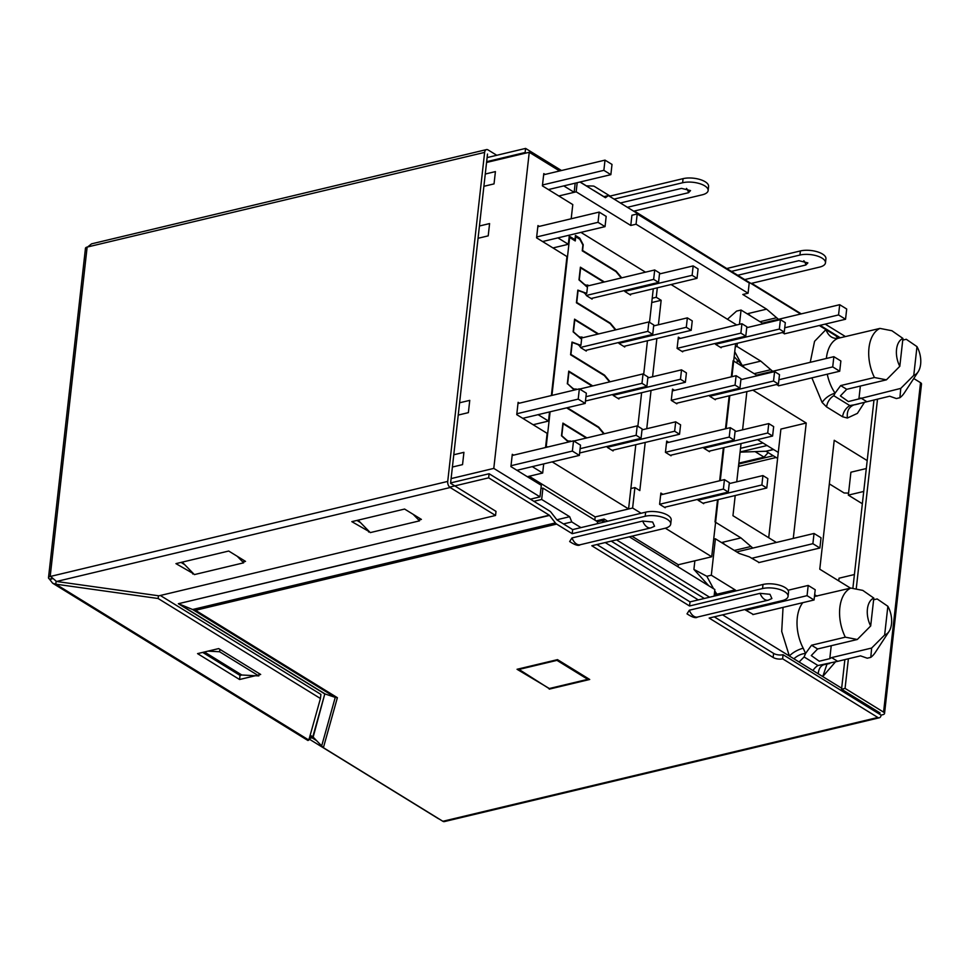 <?xml version="1.0" encoding="UTF-8"?>
<svg xmlns="http://www.w3.org/2000/svg" width="970" height="970" viewBox="0 0 970 970"><rect width="100%" height="100%" fill="white"/><g stroke="black" fill="none" stroke-linecap="round" stroke-linejoin="round"><path stroke-width="1.45" d="M814.448 596.514L850.823 588.062A34.35 20.6 76.6 0 0 839.85 607.547A34.35 20.6 76.6 0 0 845.319 637.169L811.551 645.232L817.613 648.966L811.272 655.562L819.226 661.225L829.786 658.666L831.229 645.717M826.367 358.463A34.35 20.6 -103.4 0 1 837.934 338.336L879.948 328.406A34.35 20.6 76.6 0 0 874.443 377.512L840.675 385.575L846.737 389.309L840.396 395.905L848.35 401.568L900.766 388.388L913.764 375.366A19.097 11.458 76.6 0 0 918.153 371.801A19.097 11.458 76.6 0 0 920.627 364.235A19.097 11.458 76.6 0 0 916.989 346.629L906.271 339.282L902.755 340.118M889.029 631.446L875.316 652.41A38.873 23.316 76.6 0 1 870.781 657.369L871.642 648.045L884.64 635.023A19.097 11.458 76.6 0 0 889.029 631.446A19.097 11.458 76.6 0 0 891.503 623.892A19.097 11.458 76.6 0 0 887.865 606.286L877.147 598.939L873.63 599.775M848.568 493.112L844.118 492.978L829.338 483.872M768.191 452.602L764.045 457.137L738.849 463.151M764.045 457.137L755.096 451.62M737.333 360.185L737.006 363.107M603.776 196.692L608.372 195.588L800.626 314.025M819.274 325.52L839.244 337.827M563.764 185.9L574.167 192.315L576.168 191.817L630.779 225.464L636.053 224.203L748.076 293.219L742.802 294.48L766.603 309.151L748.04 313.577L750.598 315.917M757.461 375.705L733.126 360.707L731.319 376.833M866.307 468.534L850.908 472.208L848.338 495.124L862.354 503.757M757.509 439.628L778.279 452.42M854.412 574.531L839.026 578.205L838.723 580.86M724.942 544.667L722.383 542.339L740.947 537.901L715.035 521.945L717.533 499.744M714.369 593.725L717.121 595.41M540.933 488.577L542.933 488.104L597.544 521.751L602.819 520.49L605.05 521.86M629.312 536.81L714.841 589.505L714.102 596.138M722.565 614.859L841.669 688.227M563.473 523.933L571.766 521.945L580.957 527.607M605.231 542.557L698.303 599.909M713.702 539.199L715.399 538.786L739.201 553.458L749.301 556.841L759.146 562.503M744.705 609.572L753.314 614.483M556.841 519.774L569.669 516.707L571.766 521.945M784.803 333.753L782.232 332.564M778.971 385.72L776.4 384.532M579.975 182.033L605.45 197.722L608.372 195.588M752.865 390.158L806.228 423.029L793.278 538.411M776.376 542.448L732.956 515.7L735.212 495.524M736.751 481.811L741.044 443.557M742.583 429.831L746.876 391.577M763.293 323.737L741.056 310.036L739.455 324.307M737.321 343.283L736.97 346.46L760.771 361.119L772.654 371.292M729.185 395.808L725.487 428.801M723.353 447.776L719.655 480.78M740.947 537.901L752.829 548.074M715.399 538.786L711.313 575.21L706.827 576.277L693.902 569.414L708.791 585.783M714.551 592.1L716.551 594.307L735.114 589.881L711.313 575.21M735.114 589.881L736.194 590.863M704.317 598.466L611.245 541.127M597.326 523.703L597.544 521.751M542.933 488.104L541.66 499.453L569.669 516.707M793.884 658.788C797.498 655.562 801.402 653.768 805.585 653.44L803.184 648.178C797.558 649.803 792.939 652.41 789.325 655.987L781.711 631.446L783.045 607.378M835.34 662.013L822.742 676.575L826.986 664.135M850.52 588.135L819.771 569.196L834.224 440.283L867.192 460.592M864.464 402.356L857.395 413.378L847.38 418.034L842.566 416.76C843.33 411.923 845.731 408.188 849.781 405.557L854.085 404.854C848.908 406.83 846.677 411.219 847.38 418.034M822.123 402.465C825.191 397.979 829.508 394.875 835.073 393.141L833.788 395.712A11.3 7.748 -58.4 0 0 826.586 406.915L822.123 402.465L811.878 377.863M810.241 362.319L814.557 341.331L825.931 329.63C828.428 336.008 832.43 338.906 837.934 338.336M577.186 182.7L576.168 191.817M630.779 225.464L631.919 215.243L637.205 213.982L636.053 224.203M766.603 309.151L778.486 319.312M835.703 335.644L837.437 337.584M837.668 337.742L839.305 337.827L830.49 332.431M637.205 213.982L749.216 282.998L748.076 293.219M759.983 321.7L776.109 317.845M848.338 495.124L863.736 491.45M806.228 423.029L780.898 429.079L768.713 537.732M734.326 550.451L750.44 546.607M602.6 522.442L602.819 520.49M709.591 597.205L616.52 539.866M533.876 501.32L541.66 499.453M518.283 669.603L556.974 660.364L587.784 679.339L549.081 688.579L518.344 668.985M556.974 660.364L557.047 659.745M587.784 679.339L587.893 678.357M827.301 664.001L823.882 664.705C820.596 665.844 818.704 668.863 818.195 673.762M812.981 670.549A11.3 7.748 121.6 0 1 817.989 665.517L837.68 661.334L831.617 657.599L829.786 658.666M811.551 645.232L805.585 653.44L804.106 656.957L799.098 662.001M714.684 590.851L717.63 595.289M694.872 560.793L693.902 569.414M754.151 373.668L770.277 369.825M734.169 356.705L744.766 367.885M760.771 361.119L742.22 365.544L734.739 351.698M741.056 310.036L736.569 311.103L727.439 319.251M735.272 346.86L736.97 346.46M713.52 588.693L706.827 576.277M840.675 385.575L835.073 393.141A34.35 20.6 -103.4 0 1 827.264 374.19M858.814 403.835L855.673 404.587A34.35 20.6 -103.4 0 1 854.085 404.854L889.672 396.221L896.389 398.549L899.905 397.712A38.873 23.316 76.6 0 0 904.44 392.753L918.153 371.801M860.742 397.942L866.804 401.677M870.781 657.369L867.265 658.206L860.535 655.865L837.68 661.334M846.737 389.309L886.41 379.84L874.443 377.512M879.948 328.406L891.915 330.734L902.937 338.433A19.097 11.458 76.6 0 0 899.808 366.308L886.41 379.84M845.319 637.169L857.286 639.497L817.613 648.966M850.823 588.062L862.791 590.39L873.812 598.09A19.097 11.458 76.6 0 0 870.684 625.965L857.286 639.497M902.937 338.433L899.808 366.308M870.684 625.965L873.812 598.09M913.764 375.366L916.989 346.629M899.905 397.712L900.766 388.388M887.865 606.286L884.64 635.023M871.642 648.045L831.617 657.599M756.539 375.135A20.115 8.293 6.4 0 1 756.648 375.111L833.861 356.681L840.869 360.986L839.717 371.219L778.51 385.83M784.342 333.862L845.549 319.251L838.553 314.935L784.742 327.775M833.861 356.681L832.721 366.902L839.717 371.219M778.91 379.755L832.721 366.902M838.553 314.935L839.693 304.701L762.481 323.131M845.549 319.251L846.701 309.018L839.693 304.701M788.028 590.257L808.204 585.431L815.212 589.748L814.06 599.981L752.853 614.592M758.685 562.612L819.893 548.001L812.884 543.697L751.677 558.308M808.204 585.431L807.064 595.665L814.06 599.981M745.845 610.275L807.064 595.665M812.884 543.697L814.036 533.464L736.824 551.894M819.893 548.001L821.032 537.78L814.036 533.464M746.73 327.69L780.413 319.651L779.359 329.06L715.581 344.277M720.431 347.308L784.257 332.079L785.312 322.671L780.413 319.651M784.257 332.079L779.359 329.06M740.898 379.658L774.581 371.619L773.526 381.028L709.749 396.257M714.599 399.288L778.437 384.047L779.492 374.638L774.581 371.619M778.437 384.047L773.526 381.028M678.151 338.942L741.929 323.725L740.874 333.134L677.096 348.351M681.946 351.382L745.784 336.154L746.839 326.745L741.929 323.725M745.784 336.154L740.874 333.134M735.066 431.626L768.761 423.587L767.706 432.996L703.917 448.225M708.767 451.256L772.605 436.027L773.66 426.606L768.761 423.587M772.605 436.027L767.706 432.996M660.667 494.858L724.444 479.629L729.343 482.66L728.288 492.069L664.462 507.298M728.288 492.069L723.39 489.05L659.612 504.267M724.444 479.629L723.39 489.05M672.319 390.91L736.109 375.693L735.054 385.102L671.264 400.331M676.114 403.362L739.952 388.121L741.007 378.712L736.109 375.693M739.952 388.121L735.054 385.102M729.246 483.606L762.929 475.567L761.874 484.976L698.085 500.193L698.194 499.247M702.947 503.224L766.773 487.995L767.828 478.586L762.929 475.567M766.773 487.995L761.874 484.976M666.499 442.89L730.277 427.661L729.222 437.07L665.444 452.299L666.693 441.083L668.742 442.344M670.294 455.33L734.12 440.089L735.175 430.68L730.277 427.661M734.12 440.089L729.222 437.07M658.412 324.78L661.152 300.3L651.743 302.543M603.861 521.132L604.092 519.023L596.186 520.914M635.799 444.684L628.584 508.947L595.168 516.925L632.61 508.025L634.913 487.57L639.812 490.59L645.208 442.441M646.747 428.728L651.04 390.474M652.58 376.748L656.872 338.494M678.078 566.856L678.309 564.746L711.725 556.768L718.139 499.599M720.273 480.635L723.972 447.631M726.106 428.655L729.804 395.651M731.926 376.687L735.636 343.683M661.152 300.3L656.253 297.281L652.216 298.239M703.759 503.03L703.686 503.685L698.085 500.241M665.274 507.104L665.202 507.759L659.6 504.315L660.861 493.051L662.922 494.324M709.591 451.062L709.519 451.717L703.917 448.261L704.026 447.279M671.107 455.136L671.034 455.791L665.432 452.335M715.423 399.094L715.351 399.749L709.749 396.293L709.858 395.311M676.939 403.168L676.866 403.823L671.264 400.367L672.525 389.115L674.574 390.376M721.244 347.114L721.171 347.769L715.569 344.326L715.69 343.332M682.771 351.188L682.698 351.843L677.096 348.4L678.357 337.148L680.406 338.409M632.61 508.025L641.109 513.251M665.359 528.201L711.725 556.768M736.703 324.962L671.07 284.525M657.32 287.811L656.253 297.281M630.876 488.528L634.913 487.57M678.309 564.746L631.943 536.18M607.681 521.229L604.092 519.023M580.339 338.3L648.869 321.943L653.768 324.962L652.713 334.383L585.286 350.473M652.713 334.383L647.814 331.352L580.545 347.418M648.869 321.943L647.814 331.352M573.803 441.023L637.205 425.891L642.116 428.91L641.049 438.319L579.648 452.978M641.049 438.319L636.15 435.3L580.133 448.673M637.205 425.891L636.15 435.3M612.106 450.347L679.534 434.245L674.635 431.226L607.329 447.291M642.007 429.855L675.69 421.817L674.635 431.226M679.534 434.245L680.588 424.836L675.69 421.817M617.938 398.367L685.366 382.277L680.467 379.258L613.161 395.324M647.839 377.888L681.522 369.849L680.467 379.258M685.366 382.277L686.42 372.868L681.522 369.849M623.771 346.399L691.198 330.309L686.299 327.29L618.981 343.344M653.659 325.908L687.354 317.869L686.299 327.29M691.198 330.309L692.253 320.888L687.354 317.869M629.591 294.431L697.03 278.329L692.119 275.31L624.813 291.376M659.491 273.94L693.174 265.901L692.119 275.31M697.03 278.329L698.085 268.92L693.174 265.901M579.636 389.055L643.037 373.923L647.936 376.942L646.881 386.351L585.48 401.01M646.881 386.351L641.982 383.332L585.953 396.706M643.037 373.923L641.982 383.332M591.118 298.505L658.545 282.403L653.647 279.384L586.377 295.438M586.171 286.332L654.702 269.975L653.647 279.384M658.545 282.403L659.6 272.994L654.702 269.975M653.283 288.769L649.512 322.343M647.451 340.749L643.692 374.311M641.619 392.717L637.86 426.291M594.816 520.065L595.168 516.925L529.171 476.258M569.232 236.231L569.475 235.116M552.185 461.878L628.584 508.947M592.185 298.239L592.088 299.099L586.486 295.656A7.905 4.741 76.6 0 0 583.067 292.297L578.084 290.479L576.75 302.446L610.348 323.155L615.889 329.812M624.838 346.144L624.741 347.005L619.139 343.55A7.905 4.741 76.6 0 0 618.302 342.592M597.944 334.104L574.798 319.833L573.452 331.813L578.168 335.947A7.905 4.741 76.6 0 0 581.588 337.063A7.905 4.741 76.6 0 0 581.854 336.978L582.97 337.669M586.365 350.218L586.268 351.079L580.666 347.624A7.905 4.741 76.6 0 0 577.235 344.277L572.264 342.446L570.918 354.414L604.528 375.123L610.057 381.792M619.005 398.112L618.921 398.973L613.319 395.517A7.905 4.741 76.6 0 0 612.47 394.56M592.112 386.072L568.966 371.813L567.62 383.78L572.336 387.915A7.905 4.741 76.6 0 0 575.756 389.031A7.905 4.741 76.6 0 0 576.022 388.958L576.859 389.467M567.232 407.703L598.696 427.091L604.225 433.76M613.185 450.08L613.088 450.941L607.487 447.497A7.905 4.741 76.6 0 0 606.638 446.539M586.28 438.04L563.133 423.781L561.8 435.748L566.504 439.895A7.905 4.741 76.6 0 0 569.923 441.01A7.905 4.741 76.6 0 0 570.19 440.926L571.027 441.435M546.328 447.34L545.661 447.497M645.486 272.17L580.921 232.388M569.354 236.207L574.955 239.651L575.428 235.455L579.769 238.135L583.225 244.743L582.582 250.478L616.18 271.176L621.721 277.844M630.67 294.165L630.573 295.025L624.971 291.582A7.905 4.741 76.6 0 0 624.134 290.624M603.776 282.125L580.63 267.865L579.284 279.833L584.001 283.98A7.905 4.741 76.6 0 0 587.42 285.095A7.905 4.741 76.6 0 0 587.687 285.01L588.802 285.701M610.348 323.155L609.718 323.301M604.528 375.123L603.886 375.269M598.696 427.091L598.053 427.249M616.18 271.176L615.538 271.333M574.955 239.651L573.682 239.966M567.62 383.78L574.301 390.086M578.484 238.438L579.769 238.135M566.589 407.861L598.502 427.515L603.752 433.869M567.317 383.817L568.747 371.122L592.755 385.914M598.587 333.947L574.567 319.154L573.149 331.837L581.6 339.233L580.909 345.368L571.997 342.07L570.578 354.753L604.322 375.548L609.584 381.901M604.419 281.979L580.399 267.187L578.981 279.869L587.432 287.265L586.741 293.401L577.829 290.103L576.41 302.785L610.154 323.58L615.416 329.933M551.942 395.421L569.657 237.48L575.258 240.936L575.731 236.741L579.793 239.238L582.897 244.986L582.242 250.818L615.986 271.6L621.249 277.953M568.468 442.053L561.497 435.785L562.915 423.102L586.923 437.894M550.111 411.789L546.255 446.188L547.613 447.024M580.218 344.944L578.835 345.271M586.038 292.964L584.667 293.304M579.332 345.757L580.909 345.368M585.165 293.777L586.741 293.401M537.817 226.737L599.181 212.09L606.177 216.407L605.037 226.628L542.582 241.542M548.414 189.562L610.857 174.661L603.861 170.344L542.497 184.991M599.181 212.09L598.029 222.324L605.037 226.628M536.665 236.971L598.029 222.324M603.861 170.344L605.013 160.123L543.649 174.77M610.857 174.661L612.009 164.427L605.013 160.123M512.16 455.488L573.525 440.841L580.521 445.157L579.369 455.391L516.925 470.292M522.757 418.325L585.201 403.423L578.205 399.106L516.84 413.753M573.525 440.841L572.373 451.074L579.369 455.391M511.008 465.721L572.373 451.074M578.205 399.106L579.345 388.873L517.992 403.52M585.201 403.423L586.353 393.189L579.345 388.873M458.228 415.063L468.377 412.638L469.759 400.367L459.61 402.78M483.897 186.301L494.033 183.888L495.415 171.605L485.267 174.03M478.064 238.28L488.213 235.856L489.583 223.573L479.435 225.998M452.408 467.031L462.544 464.618L463.927 452.335L453.778 454.76M486.564 162.463L529.256 152.278L493.791 468.401L451.111 478.598M538.107 414.663L548.511 421.065L533.148 424.727M545.54 447.522L547.128 433.347L516.743 414.626L518.113 402.344L519.459 403.168M571.197 218.771L572.785 204.585L542.4 185.864L543.782 173.594L545.116 174.418M575.186 183.172L574.167 192.315L558.805 195.976M551.372 395.554L566.953 256.553L536.568 237.832L537.95 225.561L539.284 226.386M557.932 237.88L568.335 244.282L552.985 247.944M530.384 499.174L539.999 496.87L541.296 485.315L510.911 466.594L512.293 454.312L513.627 455.136M532.275 466.631L542.679 473.033L527.316 476.707M539.999 496.87L493.791 468.401M542.679 473.033L543.697 463.902M548.511 421.065L549.529 411.935M568.335 244.282L569.354 235.152M559.581 170.962L529.256 152.278M620.376 202.985L681.522 188.386L690.531 190.593L688.518 192.703L627.372 207.301M737.721 275.274L798.868 260.688L807.877 262.894L805.864 264.992L744.717 279.59M487.11 157.589L525.595 148.41L525.134 152.496L486.661 161.687M633.677 211.181L702.207 194.825A15.823 6.523 -173.6 0 0 708.136 190.544A15.823 6.523 -173.6 0 0 699.576 183.609A15.823 6.523 -173.6 0 0 682.613 182.748L683.062 178.65L610.069 196.073L594.501 186.482A5.65 3.383 76.6 0 0 593.167 186.046L586.498 185.852A1.128 0.679 76.6 0 1 586.232 185.767L580.121 181.996M561.472 170.514L525.595 148.41M738.449 466.752A5.65 3.88 121.6 0 1 739.904 466.133L776.121 457.488M844.87 659.612L841.548 689.234L845.064 688.397L883.573 712.125A4.523 1.867 -173.6 0 1 884.543 713.459A4.523 1.867 -173.6 0 1 882.858 714.684L881.099 715.108L783.081 654.714A6.778 2.789 6.4 0 1 773.599 653.392L714.272 616.835M845.064 688.397L848.386 658.775M856.219 588.972L877.51 399.119M873.994 399.955L852.86 588.39M913.752 378.518L920.53 382.689A4.523 1.867 6.4 0 1 921.5 384.035L884.543 713.459M777.601 458.41L766.106 451.329L773.599 449.534M740.086 452.153L765.827 451.244A1.067 0.643 -103.4 0 1 766.106 451.329M841.548 689.234L880.057 712.962L878.299 713.386M773.32 455.767L738.752 464.012M773.599 653.392L773.138 657.478A6.778 2.789 -173.6 0 0 782.62 658.812L877.838 717.473A4.523 2.716 76.6 0 0 879.353 717.776L444.369 821.59A4.523 2.716 -103.4 0 1 442.866 821.287L323.398 747.688L313.164 737.091L310.182 735.175M879.353 717.776A4.523 2.716 76.6 0 0 881.099 715.108M642.71 521.048L652.652 522.018L654.544 526.261L650.918 527.874L580.205 544.74A10.925 6.548 -103.4 0 1 576.556 544.012A10.925 6.548 -103.4 0 1 572.009 537.926L642.71 521.048A10.925 6.548 76.6 0 0 647.269 527.134A10.925 6.548 76.6 0 0 650.918 527.874M580.205 544.74C578.544 546.146 575.028 545.079 569.657 541.539L572.009 537.926M760.056 593.337L769.998 594.307L771.89 598.551L768.252 600.163L697.551 617.041A10.925 6.548 -103.4 0 1 693.902 616.302A10.925 6.548 -103.4 0 1 689.343 610.215L760.056 593.337A10.925 6.548 76.6 0 0 764.615 599.424A10.925 6.548 76.6 0 0 768.252 600.163M697.551 617.041C695.878 618.436 692.362 617.369 687.002 613.84L689.343 610.215M773.138 657.478L709.155 618.06L782.147 600.636A15.823 6.523 -173.6 0 0 788.064 596.356L788.525 592.27A15.823 6.523 -173.6 0 0 779.965 585.334A15.823 6.523 -173.6 0 0 763.002 584.461L690.01 601.885L689.549 605.983L591.809 545.758L664.802 528.335A15.823 6.523 -173.6 0 0 670.719 524.067A15.823 6.523 -173.6 0 0 662.158 517.131A15.823 6.523 -173.6 0 0 645.195 516.258L572.203 533.682L556.634 524.091L195.504 610.288L337.378 697.697L323.398 747.688M690.01 601.885L596.926 544.546M782.62 658.812L783.081 654.714M788.064 596.356A15.823 6.523 -173.6 0 0 779.504 589.42A15.823 6.523 -173.6 0 0 762.541 588.56L763.002 584.461M689.549 605.983L762.541 588.56M549.25 689.136L589.712 679.473L557.507 659.636L517.046 669.288L549.323 688.518M670.719 524.067L671.179 519.968A15.823 6.523 -173.6 0 0 662.619 513.033A15.823 6.523 -173.6 0 0 645.656 512.172L572.664 529.596L557.095 520.005A1.128 0.679 76.6 0 1 556.841 519.762L550.996 512.257A5.65 3.383 76.6 0 0 549.747 511.093L489.11 473.736L450.626 482.927M316.244 740.413L312.037 737.818L309.66 738.388M312.037 737.818L310.558 737.976M439.034 818.935A4.523 1.867 -173.6 0 1 438.052 818.462L309.103 739.019M51.98 578.581L49.47 579.066A4.523 1.867 -173.6 0 1 48.5 577.72L85.457 248.296A4.523 1.867 6.4 0 1 87.142 247.071L50.185 576.495L447.728 481.411A4.741 2.849 76.6 0 0 450.177 487.522L495.549 515.47L496.009 511.384L450.577 483.29L487.51 154.06M321.603 746.185L335.244 697.381L337.378 697.697M556.634 524.091A5.65 3.383 76.6 0 1 555.374 522.927L192.606 609.512L178.916 603.886L325.217 694.011L335.244 697.381L192.606 609.512L195.504 610.288M727.354 268.896L634.331 211.023M751.022 283.47L819.553 267.114A15.823 6.523 -173.6 0 0 825.47 262.834A15.823 6.523 -173.6 0 0 816.91 255.898A15.823 6.523 -173.6 0 0 799.947 255.037L731.416 271.394M727.415 268.363L800.408 250.939A15.823 6.523 6.4 0 1 817.37 251.812A15.823 6.523 6.4 0 1 825.931 258.748L825.47 262.834M801.281 313.88L751.677 283.313M840.117 337.669L820.087 325.326M825.203 324.101L845.428 336.566M572.664 529.596L572.203 533.682M555.374 522.927L549.541 515.422A1.128 0.679 76.6 0 0 549.287 515.191L178.347 603.728L324.792 693.95L312.813 736.788M549.541 515.422L178.347 603.728M313.164 737.091L324.792 693.95M489.11 473.736L488.65 477.834L549.287 515.191M312.061 737.612L309.879 736.279M309.854 736.363L311.843 737.491M50.185 576.495A4.523 1.867 -173.6 0 0 48.5 577.72M496.773 155.285L488.055 149.913A4.741 2.849 76.6 0 0 486.467 149.598A4.741 2.849 76.6 0 0 484.624 152.399L87.142 247.071M87.3 247.229L91.556 243.846L486.467 149.598M495.549 515.47L158.898 595.822L56.539 581.479L50.392 576.253M484.624 152.399L447.728 481.411M49.64 578.944L49.858 579.672L52.15 578.775M49.858 579.672L52.659 583.225L55.787 584.17L56.102 581.357M52.659 583.225L307.939 740.498L308.824 740.061L320.439 698.509L158.146 598.514L55.787 584.17L308.824 740.061M683.062 178.65A15.823 6.523 6.4 0 1 700.025 179.523A15.823 6.523 6.4 0 1 708.585 186.458L708.136 190.544M682.613 182.748L614.071 199.105M593.773 190.484L593.773 190.484A1.128 0.679 -103.4 0 1 594.04 190.569L603.922 196.655M526.031 153.042L525.134 152.496M449.668 487.134L488.65 477.834M202.681 652.398L240.026 675.411L241.785 674.999L204.44 651.986M419.646 519.823L421.404 519.411L404.599 509.056L351.831 521.654L369.497 531.803M243.761 561.812L245.519 561.387L228.714 551.033L175.946 563.631L193.6 573.779M181.063 562.406L184.652 564.625M356.948 520.429L360.549 522.636M258.917 674.89L260.675 674.465L218.674 648.59L197.565 653.622L239.566 679.509L255.401 675.726M160.329 595.483L320.9 694.411L320.439 698.509M208.016 651.137L219.596 651.755L219.875 649.33M241.785 674.999L258.808 675.908L219.596 651.755M259.075 673.483L258.808 675.908M358.112 520.15L370.285 532.603L419.525 520.854L419.804 518.416M413.147 514.318L419.525 520.854M182.227 562.127L194.388 574.592L243.64 562.83L243.919 560.405M237.262 556.307L243.64 562.83M192.751 573.985L192.86 573.015M368.636 531.996L368.745 531.039M239.566 679.509L240.026 675.411M158.146 598.514L158.45 595.762M803.184 648.178A34.35 20.6 -103.4 0 1 797.291 617.708A34.35 20.6 -103.4 0 1 802.796 602.661M872.188 709.616L873.946 709.191M814.654 594.695L816.982 596.138M842.566 416.76L826.586 406.915M817.989 665.517L804.106 656.957M849.781 405.557L833.788 395.712M858.911 399.009L860.354 386.06M883.573 712.125L920.53 382.689M773.429 449.437L765.827 451.244M740.098 451.971L767.088 445.521M740.51 448.322L762.941 442.975M739.904 466.133L738.606 465.333M442.866 821.287L877.838 717.473M645.656 512.172L645.195 516.258M800.408 250.939L799.947 255.037M308.751 739.188L311.807 737.491M56.539 581.479L450.177 487.522M688.518 192.703A6.402 3.844 76.6 0 0 686.481 188.422M805.864 264.992A6.402 3.844 76.6 0 0 803.815 260.712M874.916 709.797L873.158 710.21M826.367 664.28L829.689 663.492M587.42 285.095L585.346 285.58M581.588 337.063L579.514 337.56M575.756 389.031L573.682 389.528M569.923 441.01L567.85 441.495"/></g></svg>

